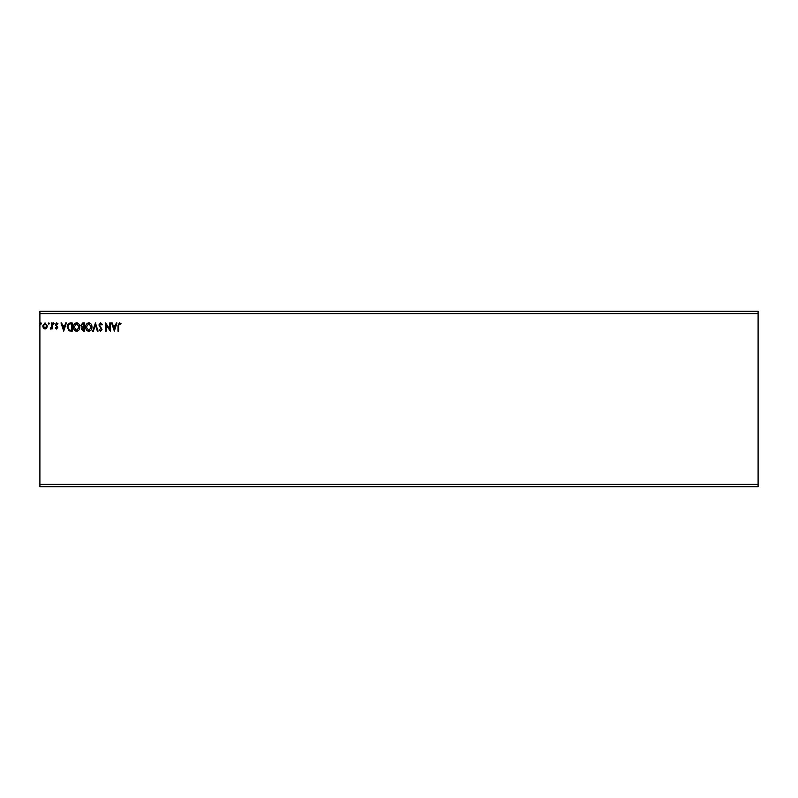<?xml version="1.0" encoding="UTF-8"?>
<svg xmlns="http://www.w3.org/2000/svg" width="798" height="798" viewBox="0 0 798 798"><rect width="100%" height="100%" fill="white"/><g stroke="black" fill="none" stroke-linecap="round" stroke-linejoin="round"><path stroke-width="1.2" d="M758.1 484.386L758.1 486.73L39.9 486.73L39.9 313.614L758.1 313.614L758.1 484.386L39.9 484.386M758.1 313.614L758.1 311.27L39.9 311.27L39.9 313.614M49.346 323.549L48.828 324.227L48.299 323.549L48.828 322.861L49.346 323.549M54.174 323.549L53.656 324.227L53.127 323.549L53.656 322.861L54.174 323.549M63.73 331.16L60.997 322.971L61.685 322.971L62.523 325.594L64.828 325.594L65.665 322.971L66.354 322.971L63.73 331.16M79.79 327.03C79.84 329.365 78.803 330.811 76.678 331.37C74.513 330.861 73.446 329.424 73.496 327.07C73.456 324.726 74.493 323.29 76.628 322.761C78.763 323.27 79.82 324.696 79.79 327.03M114.323 331.16L111.6 322.971L112.279 322.971L113.126 325.594L115.421 325.594L116.269 322.971L116.947 322.971L114.323 331.16M100.628 322.761L102.463 324.547L101.954 324.966L100.668 323.599L99.521 324.986L102.044 329.454L100.578 331.37L99.002 329.983L99.491 329.474L100.588 330.532L101.416 329.494L98.892 324.976L100.628 322.761M91.97 327.03C92.009 329.365 90.972 330.811 88.857 331.37C86.693 330.861 85.625 329.424 85.665 327.07C85.625 324.726 86.673 323.29 88.807 322.761C90.942 323.27 91.999 324.696 91.97 327.03M41.476 323.549L40.947 324.227L40.429 323.549L40.947 322.861L41.476 323.549M84.408 322.971L84.408 331.16L83.251 331.16L81.366 329.125L82.134 327.389L80.837 325.295L82.773 322.971L84.408 322.971M95.431 322.971L98.054 331.16L97.366 331.16L95.381 324.946L93.386 331.16L92.698 331.16L95.431 322.971M118.633 325.714L118.633 331.16L118.004 331.16L118.004 325.624L119.501 322.761L121.047 323.709L120.727 324.337L119.501 323.599L118.633 325.714M109.705 322.971L110.333 322.971L110.333 331.16L106.244 325.055L106.244 331.16L105.615 331.16L105.615 322.971L109.705 329.065L109.705 322.971M70.334 322.971L72.229 322.971L72.229 331.16L69.047 330.861L67.192 326.961C67.102 324.596 68.149 323.27 70.334 322.971M56.548 329.055L55.331 328.207L55.7 327.689L56.508 328.327L56.967 326.971L55.331 324.596L56.658 322.861L57.955 323.679L57.596 324.227L56.728 323.599L55.96 324.567L57.745 327.489L56.548 329.055M52.179 322.971L52.179 328.956L51.551 328.956L51.551 328.068L50.454 329.055L50.274 328.217L51.451 327.03L51.551 322.971L52.179 322.971M46.743 328.068L45.037 329.055L43.341 328.068L42.733 325.943L45.037 322.861L47.351 325.943L46.743 328.068M83.122 330.322L83.78 330.322L83.78 327.689L81.995 329.115L83.122 330.322M83.461 326.851L83.78 323.808L83.062 323.808L81.466 325.295L82.463 326.761L83.461 326.851M86.294 327.07L88.827 330.532L91.341 327.03L88.827 323.599L86.294 327.07M113.396 326.432L114.274 329.185L115.151 326.432L113.396 326.432M74.124 327.07L76.648 330.532L79.162 327.03L76.648 323.599L74.124 327.07M71.601 330.322L71.601 323.808L69.236 324.018L67.82 326.961L69.376 330.083L71.601 330.322M62.793 326.432L63.68 329.185L64.558 326.432L62.793 326.432M43.361 325.943L45.047 328.327L46.723 325.943L45.047 323.599L43.361 325.943"/></g></svg>
